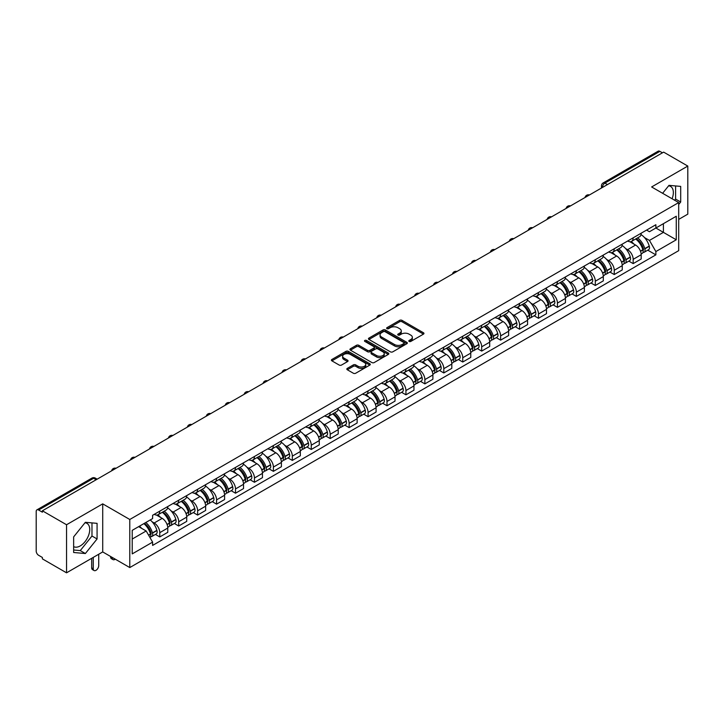 <?xml version="1.0" encoding="UTF-8"?>
<svg xmlns="http://www.w3.org/2000/svg" width="724" height="724" viewBox="0 0 724 724"><rect width="100%" height="100%" fill="white"/><g stroke="black" fill="none" stroke-linecap="round" stroke-linejoin="round"><path stroke-width="1.09" d="M409.132 341.429A1.177 0.679 0 0 0 410.798 341.429L423.459 334.126A1.683 0.968 0 0 0 423.956 333.438A1.683 0.968 0 0 0 423.459 332.75L402.01 320.361A1.683 0.968 0 0 0 399.63 320.361L386.969 327.673A1.177 0.679 0 0 0 386.625 328.153A1.177 0.679 0 0 0 386.969 328.633A1.177 0.679 0 0 0 388.634 328.633L390.272 327.691A5.394 3.113 0 0 1 397.901 327.691L399.693 328.723A5.394 3.113 0 0 1 401.268 330.922A5.394 3.113 0 0 1 399.693 333.121L398.055 334.072A1.177 0.679 0 0 0 397.702 334.551A1.177 0.679 0 0 0 398.055 335.031A1.177 0.679 0 0 0 399.72 335.031L401.358 334.09A5.394 3.113 0 0 1 408.979 334.09L410.77 335.122A5.394 3.113 0 0 1 412.345 337.321A5.394 3.113 0 0 1 410.77 339.52L409.132 340.47A1.177 0.679 0 0 0 408.788 340.95A1.177 0.679 0 0 0 409.132 341.429L409.132 340.47M668.605 185.824A13.394 7.729 -60 0 1 670.578 186.43A13.394 7.729 -60 0 1 672.08 198.765M84.98 522.773A13.394 7.729 -60 0 1 86.961 523.38A13.394 7.729 -60 0 1 89.007 534.113A13.394 7.729 -60 0 1 80.264 545.905A13.394 7.729 -60 0 1 73.649 546.62M347.321 368.38A1.683 0.968 0 0 0 346.832 369.068A1.683 0.968 0 0 0 347.321 369.756L353.339 373.231A1.683 0.968 0 0 0 355.719 373.231L369.783 365.113A1.683 0.968 0 0 0 370.281 364.425A1.683 0.968 0 0 0 369.783 363.738L348.334 351.357A1.683 0.968 0 0 0 345.954 351.357L331.891 359.475A1.683 0.968 0 0 0 331.402 360.163A1.683 0.968 0 0 0 331.891 360.851L339.158 365.041A1.683 0.968 0 0 0 341.547 365.041L347.565 361.566A1.683 0.968 0 0 0 348.054 360.878A1.683 0.968 0 0 0 347.565 360.19L343.954 358.108A4.507 2.606 0 0 1 342.633 356.271A4.507 2.606 0 0 1 345.42 353.864A4.507 2.606 0 0 1 350.335 354.434L364.453 362.588A4.507 2.606 0 0 1 365.774 364.425A4.507 2.606 0 0 1 362.986 366.824A4.507 2.606 0 0 1 358.072 366.263L355.719 364.905A1.683 0.968 0 0 0 353.339 364.905L347.321 368.38L347.321 369.756M129.786 519.488L102.718 503.859L66.545 524.746L42.39 510.8L663.646 152.121L687.8 166.067L651.627 186.955L678.696 202.575L129.786 519.488L129.786 567.562L678.696 250.658L678.696 202.575M390.399 351.837A1.683 0.968 0 0 0 392.779 351.837L406.843 343.719A1.683 0.968 0 0 0 407.331 343.031A1.683 0.968 0 0 0 406.843 342.343L385.394 329.963A1.683 0.968 0 0 0 383.005 329.963L368.95 338.081A1.683 0.968 0 0 0 368.453 338.769A1.683 0.968 0 0 0 368.95 339.456L390.399 351.837M365.312 341.683A1.177 0.679 0 0 1 366.507 341.855L366.507 340.452L388.308 353.041A1.683 0.968 0 0 1 388.806 353.728A1.683 0.968 0 0 1 388.308 354.416L374.254 362.534A1.683 0.968 0 0 1 371.864 362.534L350.425 350.154L350.425 348.778A1.683 0.968 0 0 0 349.927 349.466A1.683 0.968 0 0 0 350.425 350.154M350.425 348.778L356.434 345.303A1.683 0.968 0 0 1 358.823 345.303L367.521 350.326A1.683 0.968 0 0 0 369.901 350.326L373.892 348.018A1.683 0.968 0 0 0 374.389 347.33A1.683 0.968 0 0 0 373.892 346.642L364.842 341.411A1.177 0.679 0 0 1 364.489 340.932A1.177 0.679 0 0 1 365.222 340.307A1.177 0.679 0 0 1 366.507 340.452M66.545 524.746L66.545 572.82L42.39 558.874L42.39 557.471L38.625 555.299A3.43 1.982 -120 0 1 36.2 551.1L36.2 511.425A3.43 1.982 -120 0 1 36.915 509.859L91.903 478.111A3.43 1.982 60 0 1 93.613 478.283L38.625 510.031A3.43 1.982 -120 0 0 36.915 509.859M678.696 219.399L687.8 214.141L687.8 166.067M66.545 572.82L102.718 551.932L129.786 567.562M42.39 510.8L42.39 512.203L38.625 510.031M607.445 184.566L604.893 183.1A3.43 1.982 60 0 0 603.173 182.928L658.161 151.18A3.43 1.982 60 0 1 659.881 151.352L604.893 183.1A3.43 1.982 120 0 0 602.468 187.299L602.468 187.444M662.433 152.818L659.881 151.352M633.174 237.834A7.901 4.561 60 0 1 631.545 241.373L639.554 236.748A7.901 4.561 -120 0 0 641.183 233.209M625.572 248.504L627.59 249.671A7.901 4.561 60 0 1 633.174 259.346L641.183 254.721A7.901 4.561 -120 0 0 635.6 245.047L629.871 241.735M641.183 254.721L641.183 258.993L633.174 263.617L628.83 261.111M631.545 241.373A7.901 4.561 60 0 1 627.654 241.02M633.174 259.346L633.174 263.617M614.242 248.766A7.901 4.561 60 0 1 612.604 252.305L620.613 247.68A7.901 4.561 -120 0 0 622.251 244.142M609.898 272.043L614.242 274.55L622.251 269.925L622.251 265.654A7.901 4.561 -120 0 0 616.667 255.979L610.929 252.667M612.604 252.305A7.901 4.561 60 0 1 608.721 251.952M606.64 259.436L608.658 260.604A7.901 4.561 60 0 1 614.242 270.278L614.242 274.55M595.3 259.699A7.901 4.561 60 0 1 593.671 263.237L601.68 258.613A7.901 4.561 -120 0 0 603.318 255.074M590.956 282.975L595.3 285.482L603.318 280.858L603.318 276.586A7.901 4.561 -120 0 0 597.734 266.912L591.997 263.599M593.671 263.237A7.901 4.561 60 0 1 589.779 262.884M587.698 270.378L589.716 271.536A7.901 4.561 60 0 1 595.3 281.211L595.3 285.482M576.367 270.631A7.901 4.561 60 0 1 574.729 274.17L582.748 269.545A7.901 4.561 -120 0 0 584.377 266.007M572.023 293.908L576.367 296.415L584.377 291.79L584.377 287.519A7.901 4.561 -120 0 0 578.793 277.844L573.064 274.541M574.729 274.17A7.901 4.561 60 0 1 570.847 273.817M568.765 281.31L570.784 282.469A7.901 4.561 60 0 1 576.367 292.143L576.367 296.415M557.435 281.564A7.901 4.561 60 0 1 555.797 285.102L563.806 280.478A7.901 4.561 -120 0 0 565.444 276.939M553.091 304.84L557.435 307.347L565.444 302.723L565.444 298.451A7.901 4.561 -120 0 0 559.86 288.776L554.122 285.473M555.797 285.102A7.901 4.561 60 0 1 551.905 284.749M549.824 292.243L551.851 293.401A7.901 4.561 60 0 1 557.435 303.075L557.435 307.347M538.493 292.496A7.901 4.561 60 0 1 536.864 296.035L544.873 291.41A7.901 4.561 -120 0 0 546.502 287.871M534.149 315.773L538.493 318.288L546.502 313.655L546.502 309.383A7.901 4.561 -120 0 0 540.919 299.709L535.19 296.406M536.864 296.035A7.901 4.561 60 0 1 532.973 295.682M530.891 303.175L532.909 304.333A7.901 4.561 60 0 1 538.493 314.008L538.493 318.288M519.561 303.428A7.901 4.561 60 0 1 517.922 306.967L525.932 302.342A7.901 4.561 -120 0 0 527.57 298.804M515.216 326.705L519.561 329.221L527.57 324.587L527.57 320.316A7.901 4.561 -120 0 0 521.986 310.641L516.248 307.338M517.922 306.967A7.901 4.561 60 0 1 514.04 306.614M511.959 314.107L513.977 315.275A7.901 4.561 60 0 1 519.561 324.94L519.561 329.221M500.619 314.361A7.901 4.561 60 0 1 498.99 317.908L506.999 313.275A7.901 4.561 -120 0 0 508.637 309.736M496.275 337.637L500.619 340.153L508.637 335.529L508.637 331.248A7.901 4.561 -120 0 0 503.053 321.574L497.316 318.27M498.99 317.908A7.901 4.561 60 0 1 495.098 317.546M493.017 325.04L495.035 326.207A7.901 4.561 60 0 1 500.619 335.873L500.619 340.153M481.686 325.293A7.901 4.561 60 0 1 480.048 328.841L488.066 324.207A7.901 4.561 -120 0 0 489.696 320.669M477.342 348.57L481.686 351.086L489.696 346.461L489.696 342.181A7.901 4.561 -120 0 0 484.112 332.515L478.383 329.203M480.048 328.841A7.901 4.561 60 0 1 476.166 328.479M474.084 335.972L476.102 337.14A7.901 4.561 60 0 1 481.686 346.805L481.686 351.086M462.754 336.226A7.901 4.561 60 0 1 461.116 339.773L469.125 335.149A7.901 4.561 -120 0 0 470.763 331.601M458.41 359.511L462.754 362.018L470.763 357.394L470.763 353.113A7.901 4.561 -120 0 0 465.179 343.447L459.441 340.135M461.116 339.773A7.901 4.561 60 0 1 457.224 339.411M455.143 346.905L457.17 348.072A7.901 4.561 60 0 1 462.754 357.737L462.754 362.018M443.812 347.158A7.901 4.561 60 0 1 442.183 350.706L450.192 346.081A7.901 4.561 -120 0 0 451.821 342.533M439.468 370.444L443.812 372.951L451.821 368.326L451.821 364.045A7.901 4.561 -120 0 0 446.237 354.38L440.509 351.068M442.183 350.706A7.901 4.561 60 0 1 438.292 350.344M436.21 357.837L438.228 359.004A7.901 4.561 60 0 1 443.812 368.67L443.812 372.951M424.879 358.09A7.901 4.561 60 0 1 423.241 361.638L431.251 357.013A7.901 4.561 -120 0 0 432.889 353.466M420.535 381.376L424.879 383.883L432.889 379.258L432.889 374.978A7.901 4.561 -120 0 0 427.305 365.312L421.567 362M423.241 361.638A7.901 4.561 60 0 1 419.359 361.276M417.277 368.769L419.296 369.937A7.901 4.561 60 0 1 424.879 379.602L424.879 383.883M405.938 369.023A7.901 4.561 60 0 1 404.309 372.57L412.318 367.946A7.901 4.561 -120 0 0 413.956 364.398M401.594 392.308L405.938 394.815L413.956 390.191L413.956 385.91A7.901 4.561 -120 0 0 408.372 376.245L402.635 372.932M404.309 372.57A7.901 4.561 60 0 1 400.417 372.208M398.336 379.702L400.354 380.869A7.901 4.561 60 0 1 405.938 390.535L405.938 394.815M387.005 379.955A7.901 4.561 60 0 1 385.367 383.503L393.385 378.878A7.901 4.561 -120 0 0 395.014 375.331M382.661 403.241L387.005 405.748L395.014 401.123L395.014 396.843A7.901 4.561 -120 0 0 389.431 387.177L383.702 383.865M385.367 383.503A7.901 4.561 60 0 1 381.485 383.141M379.403 390.634L381.421 391.802A7.901 4.561 60 0 1 387.005 401.467L387.005 405.748M368.073 390.888A7.901 4.561 60 0 1 366.435 394.435L374.444 389.811A7.901 4.561 -120 0 0 376.082 386.263M363.729 414.173L368.073 416.68L376.082 412.056L376.082 407.775A7.901 4.561 -120 0 0 370.498 398.109L364.76 394.797M366.435 394.435A7.901 4.561 60 0 1 362.543 394.073M360.462 401.567L362.489 402.734A7.901 4.561 60 0 1 368.073 412.399L368.073 416.68M349.131 401.82A7.901 4.561 60 0 1 347.502 405.368L355.511 400.743A7.901 4.561 -120 0 0 357.14 397.195M344.787 425.106L349.131 427.613L357.14 422.988L357.14 418.707A7.901 4.561 -120 0 0 351.556 409.042L345.828 405.73M347.502 405.368A7.901 4.561 60 0 1 343.61 405.006M341.529 412.499L343.547 413.666A7.901 4.561 60 0 1 349.131 423.341L349.131 427.613M330.198 412.752A7.901 4.561 60 0 1 328.56 416.3L336.57 411.675A7.901 4.561 -120 0 0 338.208 408.128M325.854 436.038L330.198 438.545L338.208 433.92L338.208 429.64A7.901 4.561 -120 0 0 332.624 419.974L326.886 416.662M328.56 416.3A7.901 4.561 60 0 1 324.678 415.938M322.596 423.431L324.614 424.599A7.901 4.561 60 0 1 330.198 434.273L330.198 438.545M311.257 423.685A7.901 4.561 60 0 1 309.628 427.232L317.637 422.608A7.901 4.561 -120 0 0 319.275 419.06M306.913 446.97L311.257 449.477L319.275 444.853L319.275 440.572A7.901 4.561 -120 0 0 313.691 430.907L307.953 427.594M309.628 427.232A7.901 4.561 60 0 1 305.736 426.879M303.655 434.364L305.673 435.531A7.901 4.561 60 0 1 311.257 445.206L311.257 449.477M292.324 434.617A7.901 4.561 60 0 1 290.686 438.165L298.704 433.54A7.901 4.561 -120 0 0 300.333 429.993M287.98 457.903L292.324 460.41L300.333 455.785L300.333 451.514A7.901 4.561 -120 0 0 294.749 441.839L289.021 438.527M290.686 438.165A7.901 4.561 60 0 1 286.804 437.812M284.722 445.296L286.74 446.464A7.901 4.561 60 0 1 292.324 456.138L292.324 460.41M273.391 445.55A7.901 4.561 60 0 1 271.753 449.097L279.763 444.473A7.901 4.561 -120 0 0 281.401 440.925M269.047 468.835L273.391 471.342L281.401 466.718L281.401 462.446A7.901 4.561 -120 0 0 275.817 452.772L270.079 449.459M271.753 449.097A7.901 4.561 60 0 1 267.862 448.744M265.78 456.229L267.808 457.396A7.901 4.561 60 0 1 273.391 467.071L273.391 471.342M254.45 456.482A7.901 4.561 60 0 1 252.821 460.03L260.83 455.405A7.901 4.561 -120 0 0 262.459 451.857M250.106 479.768L254.45 482.274L262.459 477.65L262.459 473.378A7.901 4.561 -120 0 0 256.884 463.704L251.147 460.392M252.821 460.03A7.901 4.561 60 0 1 248.929 459.677M246.848 467.161L248.866 468.328A7.901 4.561 60 0 1 254.45 478.003L254.45 482.274M235.517 467.414A7.901 4.561 60 0 1 233.879 470.962L241.888 466.337A7.901 4.561 -120 0 0 243.526 462.79M231.173 490.7L235.517 493.207L243.526 488.582L243.526 484.311A7.901 4.561 -120 0 0 237.943 474.636L232.205 471.324M233.879 470.962A7.901 4.561 60 0 1 229.997 470.609M227.915 478.093L229.933 479.261A7.901 4.561 60 0 1 235.517 488.935L235.517 493.207M216.576 478.347A7.901 4.561 60 0 1 214.947 481.894L222.956 477.27A7.901 4.561 -120 0 0 224.594 473.722M212.232 501.632L216.576 504.139L224.594 499.515L224.594 495.243A7.901 4.561 -120 0 0 219.01 485.569L213.272 482.256M214.947 481.894A7.901 4.561 60 0 1 211.055 481.541M208.974 489.026L210.992 490.193A7.901 4.561 60 0 1 216.576 499.868L216.576 504.139M197.643 489.279A7.901 4.561 60 0 1 196.005 492.827L204.023 488.202A7.901 4.561 -120 0 0 205.652 484.655M193.299 512.565L197.643 515.072L205.652 510.447L205.652 506.176A7.901 4.561 -120 0 0 200.068 496.501L194.34 493.189M196.005 492.827A7.901 4.561 60 0 1 192.122 492.474M190.041 499.958L192.059 501.126A7.901 4.561 60 0 1 197.643 510.8L197.643 515.072M178.71 500.212A7.901 4.561 60 0 1 177.072 503.759L185.082 499.135A7.901 4.561 -120 0 0 186.72 495.587M174.366 523.497L178.71 526.004L186.72 521.38L186.72 517.108A7.901 4.561 -120 0 0 181.136 507.434L175.398 504.121M177.072 503.759A7.901 4.561 60 0 1 173.181 503.406M171.099 510.891L173.127 512.058A7.901 4.561 60 0 1 178.71 521.732L178.71 526.004M159.769 511.144A7.901 4.561 60 0 1 158.14 514.692L166.149 510.067A7.901 4.561 -120 0 0 167.778 506.519M155.425 534.43L159.769 536.937L167.778 532.312L167.778 528.04A7.901 4.561 -120 0 0 162.203 518.366L156.465 515.054M158.14 514.692A7.901 4.561 60 0 1 154.248 514.339M152.167 521.823L154.185 522.99A7.901 4.561 60 0 1 159.769 532.665L159.769 536.937M646.586 230.087L649.446 231.734L676.27 216.241L663.401 223.671L663.401 232.368L649.446 240.422L644.505 237.572M132.22 539.045L146.176 530.982L152.61 542.122L132.22 553.896L132.22 530.348L152.61 518.574L152.61 515.28L655.872 224.721L655.872 228.015L676.27 239.789L655.872 251.563L649.446 240.422M676.27 216.241L676.27 239.789M152.61 542.122L152.61 545.416L655.872 254.857L655.872 251.563M678.696 204.503L680.696 202.014L680.696 186.394L668.985 185.353L662.605 193.29M102.718 503.859L102.718 551.932M73.649 552.493L85.36 553.534L97.079 538.964L97.079 523.343L85.36 522.303L73.649 536.873L73.649 552.493M146.176 530.982L138.646 526.638M647.772 250.178L655.872 254.857M674.659 200.249L675.601 199.073L675.601 185.941M675.601 199.073L680.696 202.014M73.649 550.005L80.264 550.593L91.975 536.022L91.975 522.891M80.264 550.593L85.36 553.534M91.975 536.022L97.079 538.964M409.603 341.601L410.77 340.923A5.394 3.113 0 0 0 412.345 338.723L412.345 337.321M401.268 330.922L401.268 332.325A5.394 3.113 0 0 1 399.693 334.524L398.526 335.203M423.459 332.75L423.459 334.126L402.01 321.764A1.683 0.968 0 0 0 399.63 321.764L387.44 328.805M406.816 343.728L385.394 331.366A1.683 0.968 0 0 0 383.005 331.366L368.969 339.466L368.95 338.081M403.856 343.511A1.177 0.679 0 0 0 404.209 343.031A1.177 0.679 0 0 0 403.856 342.552L385.032 331.683A1.177 0.679 0 0 0 383.367 331.683L381.639 332.678A5.394 3.113 0 0 0 380.055 334.877A5.394 3.113 0 0 0 381.639 337.076L394.508 344.506A5.394 3.113 0 0 0 402.128 344.506L403.856 343.511L403.856 344.914A1.177 0.679 0 0 0 404.209 344.434L404.209 343.031M380.055 334.877L380.055 336.28A5.394 3.113 0 0 0 381.639 338.479L381.639 337.076M403.856 344.914L402.128 345.909A5.394 3.113 0 0 1 394.508 345.909L381.639 338.479M350.443 350.163L356.434 346.706L356.434 345.303M374.389 347.33L374.389 348.733A1.683 0.968 0 0 1 373.892 349.421L369.901 351.719A1.683 0.968 0 0 1 367.521 351.719L358.823 346.706A1.683 0.968 0 0 0 356.434 346.706M366.507 341.855L388.29 354.425M376.543 355.529A4.507 2.606 0 0 0 381.458 356.099A4.507 2.606 0 0 0 384.236 353.692A4.507 2.606 0 0 0 382.924 351.855L377.946 348.977A1.683 0.968 0 0 0 375.566 348.977L371.566 351.285A1.683 0.968 0 0 0 371.077 351.973A1.683 0.968 0 0 0 371.566 352.66L376.543 355.529L376.543 356.932A4.507 2.606 0 0 0 381.458 357.502A4.507 2.606 0 0 0 384.236 355.095L384.236 353.692M371.077 351.973L371.077 353.375A1.683 0.968 0 0 0 371.566 354.063L371.566 352.66M376.543 356.932L371.566 354.063M365.774 364.425L365.774 365.828A4.507 2.606 0 0 1 362.986 368.226A4.507 2.606 0 0 1 358.072 367.665L355.719 366.308A1.683 0.968 0 0 0 353.339 366.308L347.348 369.765M342.633 356.271L342.633 357.674A4.507 2.606 0 0 0 343.954 359.511L343.954 358.108M347.538 361.584L343.954 359.511M369.783 363.738L369.783 365.113L348.334 352.76A1.683 0.968 0 0 0 345.954 352.76L331.918 360.86L331.891 359.475M636.161 238.712A10.815 6.245 60 0 1 636.215 238.739A10.815 6.245 60 0 1 643.328 248.45L643.392 248.667A2.1 1.213 60 0 1 643.057 250.323A2.1 1.213 60 0 1 643.012 250.35M635.681 238.983A13.05 7.53 60 0 1 642.849 249.744L642.921 249.97A4.335 2.507 60 0 1 642.233 253.373L641.156 253.997M642.975 252.414A4.335 2.507 -120 0 0 644.17 252.251A4.335 2.507 -120 0 0 644.858 248.848L644.794 248.631A13.05 7.53 -120 0 0 637.627 237.861M641.021 234.594A13.05 7.53 60 0 1 649.229 246.069L649.292 246.296A4.335 2.507 60 0 1 648.604 249.699L644.17 252.251M631.238 241.526A13.05 7.53 60 0 1 633.962 244.097M640.306 244.115L641.962 245.074M617.219 249.644A10.815 6.245 60 0 1 617.273 249.671A10.815 6.245 60 0 1 624.387 259.382L624.459 259.599A2.1 1.213 60 0 1 624.124 261.255A2.1 1.213 60 0 1 624.079 261.283M616.748 249.916A13.05 7.53 60 0 1 623.916 260.685L623.979 260.902A4.335 2.507 60 0 1 623.292 264.305L622.215 264.93M624.034 263.346A4.335 2.507 -120 0 0 625.237 263.183A4.335 2.507 -120 0 0 625.925 259.78L625.862 259.563A13.05 7.53 -120 0 0 618.685 248.794M622.088 245.527A13.05 7.53 60 0 1 630.287 257.002L630.351 257.228A4.335 2.507 60 0 1 629.672 260.631L625.237 263.183M612.296 252.459A13.05 7.53 60 0 1 615.02 255.029M621.364 255.047L623.029 256.006M598.286 260.577A10.815 6.245 60 0 1 598.341 260.604A10.815 6.245 60 0 1 605.454 270.314L605.517 270.532A2.1 1.213 60 0 1 605.183 272.188A2.1 1.213 60 0 1 605.137 272.215M597.807 260.848A13.05 7.53 60 0 1 604.983 271.618L605.047 271.835A4.335 2.507 60 0 1 604.359 275.238L603.282 275.862M605.101 274.278A4.335 2.507 -120 0 0 606.305 274.115A4.335 2.507 -120 0 0 606.984 270.713L606.92 270.495A13.05 7.53 -120 0 0 599.753 259.726M603.155 256.459A13.05 7.53 60 0 1 611.355 267.934L611.418 268.161A4.335 2.507 60 0 1 610.73 271.563L606.305 274.115M593.363 263.391A13.05 7.53 60 0 1 596.087 265.961M602.431 265.979L604.097 266.939M579.345 271.509A10.815 6.245 60 0 1 579.399 271.536A10.815 6.245 60 0 1 586.521 281.247L586.585 281.473A2.1 1.213 60 0 1 586.25 283.12A2.1 1.213 60 0 1 586.205 283.147M578.874 271.781A13.05 7.53 60 0 1 586.042 282.55L586.105 282.767A4.335 2.507 60 0 1 585.426 286.17L584.349 286.794M586.169 285.211A4.335 2.507 -120 0 0 587.363 285.057A4.335 2.507 -120 0 0 588.051 281.645L587.988 281.428A13.05 7.53 -120 0 0 580.82 270.658M584.214 267.391A13.05 7.53 60 0 1 592.413 278.867L592.485 279.093A4.335 2.507 60 0 1 591.798 282.496L587.363 285.057M574.422 274.324A13.05 7.53 60 0 1 577.146 276.894M583.49 276.912L585.155 277.871M560.412 282.441A10.815 6.245 60 0 1 560.466 282.469A10.815 6.245 60 0 1 567.58 292.179L567.643 292.406A2.1 1.213 60 0 1 567.317 294.053A2.1 1.213 60 0 1 567.263 294.08M559.942 282.713A13.05 7.53 60 0 1 567.109 293.482L567.173 293.7A4.335 2.507 60 0 1 566.485 297.102L565.408 297.727M567.227 296.152A4.335 2.507 -120 0 0 568.431 295.989A4.335 2.507 -120 0 0 569.118 292.577L569.055 292.36A13.05 7.53 -120 0 0 561.878 281.591M565.281 278.324A13.05 7.53 60 0 1 573.48 289.799L573.544 290.025A4.335 2.507 60 0 1 572.856 293.428L568.431 295.989M555.489 285.256A13.05 7.53 60 0 1 558.213 287.826M564.557 287.844L566.222 288.804M541.48 293.374A10.815 6.245 60 0 1 541.534 293.401A10.815 6.245 60 0 1 548.647 303.112L548.711 303.338A2.1 1.213 60 0 1 548.376 304.985A2.1 1.213 60 0 1 548.33 305.012M541 293.645A13.05 7.53 60 0 1 548.177 304.415L548.24 304.632A4.335 2.507 60 0 1 547.552 308.035L546.475 308.659M548.294 307.085A4.335 2.507 -120 0 0 549.489 306.922A4.335 2.507 -120 0 0 550.177 303.519L550.113 303.293A13.05 7.53 -120 0 0 542.946 292.523M546.339 289.256A13.05 7.53 60 0 1 554.548 300.732L554.611 300.958A4.335 2.507 60 0 1 553.923 304.361L549.489 306.922M536.556 296.188A13.05 7.53 60 0 1 539.28 298.759M545.625 298.777L547.281 299.745M522.538 304.306A10.815 6.245 60 0 1 522.592 304.333A10.815 6.245 60 0 1 529.706 314.044L529.778 314.27A2.1 1.213 60 0 1 529.443 315.917A2.1 1.213 60 0 1 529.398 315.945M522.067 304.578A13.05 7.53 60 0 1 529.235 315.347L529.298 315.564A4.335 2.507 60 0 1 528.611 318.976L527.534 319.592M529.353 318.017A4.335 2.507 -120 0 0 530.556 317.854A4.335 2.507 -120 0 0 531.244 314.451L531.181 314.225A13.05 7.53 -120 0 0 524.004 303.456M527.407 300.188A13.05 7.53 60 0 1 535.606 311.664L535.669 311.89A4.335 2.507 60 0 1 534.991 315.293L530.556 317.854M517.615 307.121A13.05 7.53 60 0 1 520.339 309.691M526.683 309.709L528.348 310.677M503.605 315.239A10.815 6.245 60 0 1 503.66 315.275A10.815 6.245 60 0 1 510.773 324.976L510.836 325.203A2.1 1.213 60 0 1 510.501 326.85A2.1 1.213 60 0 1 510.456 326.877M503.126 315.51A13.05 7.53 60 0 1 510.302 326.28L510.366 326.497A4.335 2.507 60 0 1 509.678 329.909L508.601 330.524M510.42 328.949A4.335 2.507 -120 0 0 511.624 328.787A4.335 2.507 -120 0 0 512.302 325.384L512.239 325.157A13.05 7.53 -120 0 0 505.071 314.388M508.474 311.121A13.05 7.53 60 0 1 516.674 322.596L516.737 322.823A4.335 2.507 60 0 1 516.049 326.225L511.624 328.787M498.682 318.053A13.05 7.53 60 0 1 501.406 320.623M507.75 320.642L509.415 321.61M484.664 326.171A10.815 6.245 60 0 1 484.718 326.207A10.815 6.245 60 0 1 491.84 335.909L491.904 336.135A2.1 1.213 60 0 1 491.569 337.782A2.1 1.213 60 0 1 491.524 337.809M484.193 326.443A13.05 7.53 60 0 1 491.361 337.212L491.424 337.438A4.335 2.507 60 0 1 490.745 340.841L489.668 341.457M491.487 339.882A4.335 2.507 -120 0 0 492.682 339.719A4.335 2.507 -120 0 0 493.37 336.316L493.306 336.09A13.05 7.53 -120 0 0 486.139 325.32M489.533 322.053A13.05 7.53 60 0 1 497.732 333.529L497.804 333.755A4.335 2.507 60 0 1 497.116 337.158L492.682 339.719M479.741 328.986A13.05 7.53 60 0 1 482.465 331.565M488.809 331.583L490.474 332.542M465.731 337.103A10.815 6.245 60 0 1 465.785 337.14A10.815 6.245 60 0 1 472.899 346.841L472.962 347.067A2.1 1.213 60 0 1 472.636 348.715A2.1 1.213 60 0 1 472.582 348.742M465.261 337.375A13.05 7.53 60 0 1 472.428 348.144L472.491 348.371A4.335 2.507 60 0 1 471.804 351.774L470.727 352.389M472.546 350.814A4.335 2.507 -120 0 0 473.749 350.651A4.335 2.507 -120 0 0 474.437 347.248L474.374 347.022A13.05 7.53 -120 0 0 467.197 336.253M470.6 332.986A13.05 7.53 60 0 1 478.799 344.461L478.863 344.687A4.335 2.507 60 0 1 478.175 348.09L473.749 350.651M460.808 339.918A13.05 7.53 60 0 1 463.532 342.497M469.876 342.515L471.541 343.475M446.798 348.036A10.815 6.245 60 0 1 446.853 348.072A10.815 6.245 60 0 1 453.966 357.774L454.029 358A2.1 1.213 60 0 1 453.695 359.647A2.1 1.213 60 0 1 453.649 359.674M446.319 348.307A13.05 7.53 60 0 1 453.496 359.077L453.559 359.303A4.335 2.507 60 0 1 452.871 362.706L451.794 363.321M453.613 361.747A4.335 2.507 -120 0 0 454.808 361.584A4.335 2.507 -120 0 0 455.496 358.181L455.432 357.955A13.05 7.53 -120 0 0 448.265 347.185M451.658 343.918A13.05 7.53 60 0 1 459.867 355.394L459.93 355.62A4.335 2.507 60 0 1 459.242 359.023L454.808 361.584M441.875 350.85A13.05 7.53 60 0 1 444.599 353.43M450.943 353.448L452.6 354.407M427.857 358.968A10.815 6.245 60 0 1 427.911 359.004A10.815 6.245 60 0 1 435.024 368.706L435.097 368.932A2.1 1.213 60 0 1 434.762 370.579A2.1 1.213 60 0 1 434.717 370.607M427.386 359.24A13.05 7.53 60 0 1 434.554 370.009L434.617 370.236A4.335 2.507 60 0 1 433.929 373.638L432.852 374.254M434.672 372.679A4.335 2.507 -120 0 0 435.875 372.516A4.335 2.507 -120 0 0 436.563 369.113L436.5 368.887A13.05 7.53 -120 0 0 429.323 358.118M432.726 354.851A13.05 7.53 60 0 1 440.925 366.326L440.988 366.552A4.335 2.507 60 0 1 440.31 369.955L435.875 372.516M422.934 361.783A13.05 7.53 60 0 1 425.658 364.362M432.002 364.38L433.667 365.339M408.924 369.901A10.815 6.245 60 0 1 408.979 369.937A10.815 6.245 60 0 1 416.092 379.638L416.155 379.865A2.1 1.213 60 0 1 415.82 381.512A2.1 1.213 60 0 1 415.775 381.539M408.445 370.172A13.05 7.53 60 0 1 415.621 380.942L415.685 381.168A4.335 2.507 60 0 1 414.997 384.571L413.92 385.186M415.739 383.611A4.335 2.507 -120 0 0 416.943 383.449A4.335 2.507 -120 0 0 417.621 380.046L417.558 379.819A13.05 7.53 -120 0 0 410.39 369.059M413.793 365.783A13.05 7.53 60 0 1 421.992 377.258L422.056 377.485A4.335 2.507 60 0 1 421.368 380.887L416.943 383.449M404.001 372.715A13.05 7.53 60 0 1 406.725 375.294M413.069 375.313L414.734 376.272M389.983 380.833A10.815 6.245 60 0 1 390.037 380.869A10.815 6.245 60 0 1 397.159 390.571L397.223 390.797A2.1 1.213 60 0 1 396.888 392.444A2.1 1.213 60 0 1 396.843 392.471M389.512 381.105A13.05 7.53 60 0 1 396.68 391.874L396.743 392.1A4.335 2.507 60 0 1 396.064 395.503L394.987 396.128M396.806 394.544A4.335 2.507 -120 0 0 398.001 394.381A4.335 2.507 -120 0 0 398.689 390.978L398.625 390.752A13.05 7.53 -120 0 0 391.458 379.991M394.852 376.715A13.05 7.53 60 0 1 403.051 388.191L403.123 388.417A4.335 2.507 60 0 1 402.435 391.82L398.001 394.381M385.059 383.657A13.05 7.53 60 0 1 387.783 386.227M394.127 386.245L395.793 387.204M371.05 391.765A10.815 6.245 60 0 1 371.104 391.802A10.815 6.245 60 0 1 378.218 401.503L378.281 401.729A2.1 1.213 60 0 1 377.955 403.377A2.1 1.213 60 0 1 377.901 403.404M370.579 392.046A13.05 7.53 60 0 1 377.747 402.806L377.81 403.033A4.335 2.507 60 0 1 377.123 406.436L376.046 407.06M377.865 405.476A4.335 2.507 -120 0 0 379.068 405.313A4.335 2.507 -120 0 0 379.756 401.911L379.693 401.684A13.05 7.53 -120 0 0 372.516 390.924M375.919 387.648A13.05 7.53 60 0 1 384.118 399.123L384.182 399.349A4.335 2.507 60 0 1 383.494 402.752L379.068 405.313M366.127 394.589A13.05 7.53 60 0 1 368.851 397.159M375.195 397.177L376.86 398.137M352.117 402.698A10.815 6.245 60 0 1 352.172 402.734A10.815 6.245 60 0 1 359.285 412.436L359.348 412.662A2.1 1.213 60 0 1 359.014 414.309A2.1 1.213 60 0 1 358.968 414.336M351.638 402.978A13.05 7.53 60 0 1 358.814 413.739L358.878 413.965A4.335 2.507 60 0 1 358.19 417.368L357.113 417.992M358.932 416.409A4.335 2.507 -120 0 0 360.136 416.246A4.335 2.507 -120 0 0 360.814 412.843L360.751 412.617A13.05 7.53 -120 0 0 353.584 401.856M356.977 398.58A13.05 7.53 60 0 1 365.186 410.056L365.249 410.282A4.335 2.507 60 0 1 364.561 413.685L360.136 416.246M347.194 405.521A13.05 7.53 60 0 1 349.918 408.092M356.262 408.11L357.918 409.069M333.176 413.63A10.815 6.245 60 0 1 333.23 413.666A10.815 6.245 60 0 1 340.343 423.368L340.416 423.594A2.1 1.213 60 0 1 340.081 425.241A2.1 1.213 60 0 1 340.036 425.269M332.705 413.911A13.05 7.53 60 0 1 339.873 424.671L339.936 424.898A4.335 2.507 60 0 1 339.248 428.3L338.171 428.925M339.99 427.341A4.335 2.507 -120 0 0 341.194 427.178A4.335 2.507 -120 0 0 341.882 423.775L341.818 423.549A13.05 7.53 -120 0 0 334.642 412.789M338.045 409.512A13.05 7.53 60 0 1 346.244 420.988L346.307 421.214A4.335 2.507 60 0 1 345.629 424.617L341.194 427.178M328.253 416.454A13.05 7.53 60 0 1 330.977 419.024M337.321 419.042L338.986 420.001M314.243 424.563A10.815 6.245 60 0 1 314.297 424.599A10.815 6.245 60 0 1 321.411 434.3L321.474 434.527A2.1 1.213 60 0 1 321.139 436.174A2.1 1.213 60 0 1 321.094 436.201M313.764 424.843A13.05 7.53 60 0 1 320.94 435.604L321.003 435.83A4.335 2.507 60 0 1 320.316 439.233L319.239 439.857M321.058 438.273A4.335 2.507 -120 0 0 322.261 438.111A4.335 2.507 -120 0 0 322.94 434.708L322.877 434.481A13.05 7.53 -120 0 0 315.709 423.721M319.112 420.445A13.05 7.53 60 0 1 327.311 431.929L327.375 432.147A4.335 2.507 60 0 1 326.687 435.549L322.261 438.111M309.32 427.386A13.05 7.53 60 0 1 312.044 429.956M318.388 429.975L320.053 430.934M295.302 435.495A10.815 6.245 60 0 1 295.356 435.531A10.815 6.245 60 0 1 302.478 445.233L302.542 445.459A2.1 1.213 60 0 1 302.207 447.106A2.1 1.213 60 0 1 302.161 447.133M294.831 435.776A13.05 7.53 60 0 1 301.998 446.536L302.062 446.762A4.335 2.507 60 0 1 301.383 450.165L300.306 450.79M302.125 449.206A4.335 2.507 -120 0 0 303.32 449.043A4.335 2.507 -120 0 0 304.008 445.64L303.944 445.414A13.05 7.53 -120 0 0 296.777 434.653M300.17 431.377A13.05 7.53 60 0 1 308.37 442.862L308.442 443.079A4.335 2.507 60 0 1 307.754 446.482L303.32 449.043M290.378 438.319A13.05 7.53 60 0 1 293.102 440.889M299.446 440.907L301.112 441.866M276.369 446.437A10.815 6.245 60 0 1 276.423 446.464A10.815 6.245 60 0 1 283.537 456.165L283.6 456.392A2.1 1.213 60 0 1 283.274 458.048A2.1 1.213 60 0 1 283.22 458.066M275.898 446.708A13.05 7.53 60 0 1 283.066 457.468L283.129 457.695A4.335 2.507 60 0 1 282.441 461.098L281.364 461.722M283.184 460.138A4.335 2.507 -120 0 0 284.387 459.975A4.335 2.507 -120 0 0 285.075 456.572L285.012 456.346A13.05 7.53 -120 0 0 277.835 445.586M281.238 442.31A13.05 7.53 60 0 1 289.437 453.794L289.5 454.011A4.335 2.507 60 0 1 288.813 457.414L284.387 459.975M271.446 449.251A13.05 7.53 60 0 1 274.17 451.821M280.514 451.839L282.179 452.799M257.436 457.369A10.815 6.245 60 0 1 257.491 457.396A10.815 6.245 60 0 1 264.604 467.098L264.667 467.324A2.1 1.213 60 0 1 264.332 468.98A2.1 1.213 60 0 1 264.287 468.998M256.957 457.64A13.05 7.53 60 0 1 264.133 468.401L264.197 468.627A4.335 2.507 60 0 1 263.509 472.03L262.432 472.654M264.251 471.071A4.335 2.507 -120 0 0 265.455 470.908A4.335 2.507 -120 0 0 266.133 467.505L266.07 467.279A13.05 7.53 -120 0 0 258.902 456.518M262.296 453.242A13.05 7.53 60 0 1 270.505 464.727L270.568 464.944A4.335 2.507 60 0 1 269.88 468.347L265.455 470.908M252.513 460.183A13.05 7.53 60 0 1 255.237 462.754M261.581 462.772L263.237 463.731M238.495 468.301A10.815 6.245 60 0 1 238.549 468.328A10.815 6.245 60 0 1 245.662 478.03L245.735 478.256A2.1 1.213 60 0 1 245.4 479.912A2.1 1.213 60 0 1 245.355 479.931M238.024 468.573A13.05 7.53 60 0 1 245.192 479.333L245.255 479.56A4.335 2.507 60 0 1 244.567 482.962L243.49 483.587M245.309 482.003A4.335 2.507 -120 0 0 246.513 481.84A4.335 2.507 -120 0 0 247.201 478.437L247.137 478.211A13.05 7.53 -120 0 0 239.961 467.451M243.364 464.174A13.05 7.53 60 0 1 251.563 475.659L251.626 475.876A4.335 2.507 60 0 1 250.947 479.288L246.513 481.84M233.571 471.116A13.05 7.53 60 0 1 236.296 473.686M242.64 473.704L244.305 474.663M219.562 479.234A10.815 6.245 60 0 1 219.616 479.261A10.815 6.245 60 0 1 226.73 488.962L226.793 489.189A2.1 1.213 60 0 1 226.458 490.845A2.1 1.213 60 0 1 226.413 490.863M219.082 479.505A13.05 7.53 60 0 1 226.259 490.266L226.322 490.492A4.335 2.507 60 0 1 225.635 493.895L224.558 494.519M226.377 492.935A4.335 2.507 -120 0 0 227.58 492.773A4.335 2.507 -120 0 0 228.259 489.37L228.196 489.143A13.05 7.53 -120 0 0 221.028 478.383M224.431 475.107A13.05 7.53 60 0 1 232.63 486.591L232.694 486.809A4.335 2.507 60 0 1 232.006 490.22L227.58 492.773M214.639 482.048A13.05 7.53 60 0 1 217.363 484.618M223.707 484.637L225.372 485.596M200.62 490.166A10.815 6.245 60 0 1 200.675 490.193A10.815 6.245 60 0 1 207.797 499.895L207.86 500.121A2.1 1.213 60 0 1 207.526 501.777A2.1 1.213 60 0 1 207.48 501.795M200.15 490.438A13.05 7.53 60 0 1 207.317 501.198L207.381 501.424A4.335 2.507 60 0 1 206.702 504.827L205.625 505.452M207.444 503.868A4.335 2.507 -120 0 0 208.639 503.705A4.335 2.507 -120 0 0 209.327 500.302L209.263 500.076A13.05 7.53 -120 0 0 202.096 489.315M205.489 486.048A13.05 7.53 60 0 1 213.689 497.524L213.761 497.75A4.335 2.507 60 0 1 213.073 501.153L208.639 503.705M195.697 492.981A13.05 7.53 60 0 1 198.421 495.551M204.765 495.569L206.43 496.528M181.688 501.099A10.815 6.245 60 0 1 181.742 501.126A10.815 6.245 60 0 1 188.855 510.827L188.919 511.054A2.1 1.213 60 0 1 188.593 512.71A2.1 1.213 60 0 1 188.539 512.728M181.217 501.37A13.05 7.53 60 0 1 188.385 512.13L188.448 512.357A4.335 2.507 60 0 1 187.76 515.76L186.683 516.384M188.502 514.8A4.335 2.507 -120 0 0 189.706 514.637A4.335 2.507 -120 0 0 190.394 511.234L190.331 511.008A13.05 7.53 -120 0 0 183.154 500.248M186.557 496.981A13.05 7.53 60 0 1 194.756 508.456L194.819 508.682A4.335 2.507 60 0 1 194.132 512.085L189.706 514.637M176.765 503.913A13.05 7.53 60 0 1 179.489 506.483M185.833 506.501L187.498 507.461M162.755 512.031A10.815 6.245 60 0 1 162.81 512.058A10.815 6.245 60 0 1 169.923 521.769L169.986 521.986A2.1 1.213 60 0 1 169.651 523.642A2.1 1.213 60 0 1 169.606 523.669M112.184 557.399L112.184 557.824A3.864 2.226 120 0 0 112.989 559.589A3.864 2.226 120 0 0 115.261 559.181M112.989 559.589L111.406 558.684A3.864 2.226 -60 0 1 110.609 556.91L110.609 556.494M162.276 512.302A13.05 7.53 60 0 1 169.452 523.063L169.516 523.289A4.335 2.507 60 0 1 168.828 526.692L167.751 527.316M169.57 525.733A4.335 2.507 -120 0 0 170.773 525.57A4.335 2.507 -120 0 0 171.452 522.167L171.389 521.941A13.05 7.53 -120 0 0 164.221 511.18M167.615 507.913A13.05 7.53 60 0 1 175.823 519.389L175.887 519.615A4.335 2.507 60 0 1 175.199 523.018L170.773 525.57M157.832 514.845A13.05 7.53 60 0 1 160.556 517.416M166.9 517.434L168.556 518.393M144.393 523.316A10.815 6.245 60 0 1 150.981 532.701L151.054 532.918A2.1 1.213 60 0 1 150.719 534.574A2.1 1.213 60 0 1 150.673 534.602M93.251 557.399L93.251 568.756A3.864 2.226 120 0 0 94.048 570.521A3.864 2.226 120 0 0 97.025 569.489A3.864 2.226 120 0 0 98.717 565.607L98.717 554.249M94.048 570.521L92.473 569.616A3.864 2.226 -60 0 1 91.677 567.842L91.677 558.313M143.85 523.633A13.05 7.53 60 0 1 150.511 533.995L150.574 534.221A4.335 2.507 60 0 1 149.977 537.57M150.628 536.665A4.335 2.507 -120 0 0 151.832 536.502A4.335 2.507 -120 0 0 152.52 533.099L152.456 532.882A13.05 7.53 -120 0 0 145.796 522.511M150.221 519.959A13.05 7.53 60 0 1 156.882 530.321L156.945 530.547A4.335 2.507 60 0 1 156.266 533.95L151.832 536.502M139.415 526.194A13.05 7.53 60 0 1 141.614 528.348M147.958 528.366L149.624 529.325M602.585 187.371L602.468 187.299A3.43 1.982 0 0 1 601.463 185.896L601.463 188.023M178.71 521.732L186.72 517.108M197.643 510.8L205.652 506.176M216.576 499.868L224.594 495.243M235.517 488.935L243.526 484.311M254.45 478.003L262.459 473.378M273.391 467.071L281.401 462.446M292.324 456.138L300.333 451.514M311.257 445.206L319.275 440.572M330.198 434.273L338.208 429.64M349.131 423.341L357.14 418.707M368.073 412.399L376.082 407.775M387.005 401.467L395.014 396.843M405.938 390.535L413.956 385.91M424.879 379.602L432.889 374.978M443.812 368.67L451.821 364.045M462.754 357.737L470.763 353.113M481.686 346.805L489.696 342.181M500.619 335.873L508.637 331.248M519.561 324.94L527.57 320.316M538.493 314.008L546.502 309.383M557.435 303.075L565.444 298.451M576.367 292.143L584.377 287.519M595.3 281.211L603.318 276.586M614.242 270.278L622.251 265.654M159.769 532.665L167.778 528.04M154.185 522.99L162.203 518.366M173.127 512.058L181.136 507.434M192.059 501.126L200.068 496.501M210.992 490.193L219.01 485.569M229.933 479.261L237.943 474.636M248.866 468.328L256.884 463.704M267.808 457.396L275.817 452.772M286.74 446.464L294.749 441.839M305.673 435.531L313.691 430.907M324.614 424.599L332.624 419.974M343.547 413.666L351.556 409.042M362.489 402.734L370.498 398.109M381.421 391.802L389.431 387.177M400.354 380.869L408.372 376.245M419.296 369.937L427.305 365.312M438.228 359.004L446.237 354.38M457.17 348.072L465.179 343.447M476.102 337.14L484.112 332.515M495.035 326.207L503.053 321.574M513.977 315.275L521.986 310.641M532.909 304.333L540.919 299.709M551.851 293.401L559.86 288.776M570.784 282.469L578.793 277.844M589.716 271.536L597.734 266.912M608.658 260.604L616.667 255.979M627.59 249.671L635.6 245.047M589.146 195.136A3.43 1.982 120 0 0 587.626 196.005M570.204 206.069A3.43 1.982 120 0 0 568.693 206.937M551.272 217.001A3.43 1.982 120 0 0 549.751 217.87M532.33 227.933A3.43 1.982 120 0 0 530.819 228.811M513.397 238.866A3.43 1.982 120 0 0 511.886 239.744M494.465 249.798A3.43 1.982 120 0 0 492.944 250.676M475.523 260.731A3.43 1.982 120 0 0 474.012 261.608M456.591 271.663A3.43 1.982 120 0 0 455.07 272.541M437.649 282.595A3.43 1.982 120 0 0 436.138 283.473M418.716 293.528A3.43 1.982 120 0 0 417.205 294.406M399.784 304.46A3.43 1.982 120 0 0 398.263 305.338M380.842 315.392A3.43 1.982 120 0 0 379.331 316.27M361.909 326.325A3.43 1.982 120 0 0 360.389 327.203M342.968 337.257A3.43 1.982 120 0 0 341.457 338.135M324.035 348.19A3.43 1.982 120 0 0 322.524 349.068M305.103 359.122A3.43 1.982 120 0 0 303.582 360M286.161 370.055A3.43 1.982 120 0 0 284.65 370.932M267.228 380.987A3.43 1.982 120 0 0 265.708 381.865M248.287 391.919A3.43 1.982 120 0 0 246.775 392.797M229.354 402.852A3.43 1.982 120 0 0 227.843 403.73M210.422 413.784A3.43 1.982 120 0 0 208.901 414.662M191.48 424.716A3.43 1.982 120 0 0 189.969 425.594M172.547 435.649A3.43 1.982 120 0 0 171.027 436.527M153.606 446.59A3.43 1.982 120 0 0 152.094 447.459M134.673 457.523A3.43 1.982 120 0 0 133.162 458.392M115.74 468.455A3.43 1.982 120 0 0 114.22 469.324M96.165 479.75L93.613 478.283A3.43 1.982 120 0 1 95.333 478.111A3.43 3.43 0 0 0 91.903 478.111M410.77 340.923L410.77 339.52M398.055 335.031L398.055 334.072M399.693 334.524L399.693 333.121M386.969 328.633L386.969 327.673M399.63 321.764L399.63 320.361M402.01 321.764L402.01 320.361M383.005 331.366L383.005 329.963M385.394 331.366L385.394 329.963M406.843 343.719L406.843 342.343M394.508 345.909L394.508 344.506M402.128 345.909L402.128 344.506M358.823 346.706L358.823 345.303M367.521 351.719L367.521 350.326M369.901 351.719L369.901 350.326M373.892 349.421L373.892 348.018M388.308 354.416L388.308 353.041M353.339 366.308L353.339 364.905M355.719 366.308L355.719 364.905M358.072 367.665L358.072 366.263M347.565 361.566L347.565 360.19M345.954 352.76L345.954 351.357M348.334 352.76L348.334 351.357M640.541 251.346L642.921 249.97M644.858 248.848L649.292 246.296M644.794 248.631L649.229 246.069M640.459 251.128L643.491 249.355M621.608 262.278L623.979 260.902M625.925 259.78L630.351 257.228M625.862 259.563L630.287 257.002M621.527 262.061L624.559 260.296M602.676 273.21L605.047 271.835M606.984 270.713L611.418 268.161M606.92 270.495L611.355 267.934M604.974 271.6L605.626 271.228M602.594 272.993L604.983 271.618M583.734 284.143L586.105 282.767M588.051 281.645L592.485 279.093M587.988 281.428L592.413 278.867M583.653 283.926L586.684 282.161M564.801 295.075L567.173 293.7M569.118 292.577L573.544 290.025M569.055 292.36L573.48 289.799M567.1 293.464L567.752 293.093M564.72 294.858L567.109 293.482M545.86 306.008L548.24 304.632M550.177 303.519L554.611 300.958M550.113 303.293L554.548 300.732M545.778 305.79L548.81 304.026M526.927 316.94L529.298 315.564M531.244 314.451L535.669 311.89M531.181 314.225L535.606 311.664M526.846 316.723L529.878 314.958M507.995 327.872L510.366 326.497M512.302 325.384L516.737 322.823M512.239 325.157L516.674 322.596M510.293 326.262L510.945 325.891M507.913 327.655L510.302 326.28M489.053 338.805L491.424 337.438M493.37 336.316L497.804 333.755M493.306 336.09L497.732 333.529M488.971 338.588L492.003 336.823M470.12 349.737L472.491 348.371M474.437 347.248L478.863 344.687M474.374 347.022L478.799 344.461M472.419 348.126L473.071 347.755M470.039 349.52L472.428 348.144M451.179 360.67L453.559 359.303M455.496 358.181L459.93 355.62M455.432 357.955L459.867 355.394M451.106 360.452L454.129 358.688M432.246 371.602L434.617 370.236M436.563 369.113L440.988 366.552M436.5 368.887L440.925 366.326M432.165 371.385L435.196 369.62M413.313 382.534L415.685 381.168M417.621 380.046L422.056 377.485M417.558 379.819L421.992 377.258M415.612 380.924L416.264 380.553M413.232 382.317L415.621 380.942M394.372 393.467L396.743 392.1M398.689 390.978L403.123 388.417M398.625 390.752L403.051 388.191M394.29 393.25L397.322 391.485M375.439 404.399L377.81 403.033M379.756 401.911L384.182 399.349M379.693 401.684L384.118 399.123M377.738 402.788L378.39 402.417M375.358 404.182L377.747 402.806M356.498 415.332L358.878 413.965M360.814 412.843L365.249 410.282M360.751 412.617L365.186 410.056M358.805 413.721L359.448 413.35M356.425 415.114L358.814 413.739M337.565 426.264L339.936 424.898M341.882 423.775L346.307 421.214M341.818 423.549L346.244 420.988M337.484 426.047L340.515 424.282M318.632 437.196L321.003 435.83M322.94 434.708L327.375 432.147M322.877 434.481L327.311 431.929M320.931 435.586L321.583 435.214M318.551 436.988L320.94 435.604M299.691 448.129L302.062 446.762M304.008 445.64L308.442 443.079M303.944 445.414L308.37 442.862M299.609 447.921L302.641 446.147M280.758 459.061L283.129 457.695M285.075 456.572L289.5 454.011M285.012 456.346L289.437 453.794M283.057 457.45L283.708 457.079M280.677 458.853L283.066 457.468M261.817 469.994L264.197 468.627M266.133 467.505L270.568 464.944M266.07 467.279L270.505 464.727M261.744 469.786L264.767 468.012M242.884 480.926L245.255 479.56M247.201 478.437L251.626 475.876M247.137 478.211L251.563 475.659M242.802 480.718L245.834 478.944M223.951 491.858L226.322 490.492M228.259 489.37L232.694 486.809M228.196 489.143L232.63 486.591M226.25 490.248L226.902 489.876M223.87 491.65L226.259 490.266M205.01 502.791L207.381 501.424M209.327 500.302L213.761 497.75M209.263 500.076L213.689 497.524M204.928 502.583L207.96 500.809M186.077 513.723L188.448 512.357M190.394 511.234L194.819 508.682M190.331 511.008L194.756 508.456M185.996 513.515L189.027 511.741M110.609 556.91L112.184 557.824M167.135 524.665L169.516 523.289M171.452 522.167L175.887 519.615M171.389 521.941L175.823 519.389M167.063 524.447L170.086 522.674M91.677 567.842L93.251 568.756M148.682 535.317L150.574 534.221M152.52 533.099L156.945 530.547M152.456 532.882L156.882 530.321M148.565 535.126L151.153 533.606M589.436 194.964A3.43 3.43 0 0 0 585.028 197.507M570.494 205.897A3.43 3.43 0 0 0 566.096 208.44M551.561 216.829A3.43 3.43 0 0 0 547.154 219.372M532.629 227.761A3.43 3.43 0 0 0 528.221 230.304M513.687 238.694A3.43 3.43 0 0 0 509.289 241.237M494.754 249.626A3.43 3.43 0 0 0 490.347 252.169M475.813 260.559A3.43 3.43 0 0 0 471.414 263.102M456.88 271.491A3.43 3.43 0 0 0 452.473 274.034M437.948 282.423A3.43 3.43 0 0 0 433.54 284.966M419.006 293.356A3.43 3.43 0 0 0 414.608 295.899M400.073 304.288A3.43 3.43 0 0 0 395.666 306.831M381.132 315.221A3.43 3.43 0 0 0 376.733 317.773M362.199 326.162A3.43 3.43 0 0 0 357.792 328.705M343.267 337.094A3.43 3.43 0 0 0 338.859 339.637M324.325 348.027A3.43 3.43 0 0 0 319.927 350.57M305.392 358.959A3.43 3.43 0 0 0 300.985 361.502M286.451 369.892A3.43 3.43 0 0 0 282.052 372.435M267.518 380.824A3.43 3.43 0 0 0 263.111 383.367M248.585 391.756A3.43 3.43 0 0 0 244.178 394.299M229.644 402.689A3.43 3.43 0 0 0 225.245 405.232M210.711 413.621A3.43 3.43 0 0 0 206.304 416.164M191.77 424.554A3.43 3.43 0 0 0 187.371 427.097M172.837 435.486A3.43 3.43 0 0 0 168.43 438.029M153.904 446.418A3.43 3.43 0 0 0 149.497 448.961M134.963 457.351A3.43 3.43 0 0 0 130.564 459.894M116.03 468.283A3.43 3.43 0 0 0 111.623 470.826M97.17 479.17L95.333 478.111M603.173 182.928A3.43 3.43 0 0 0 601.463 185.896"/></g></svg>
